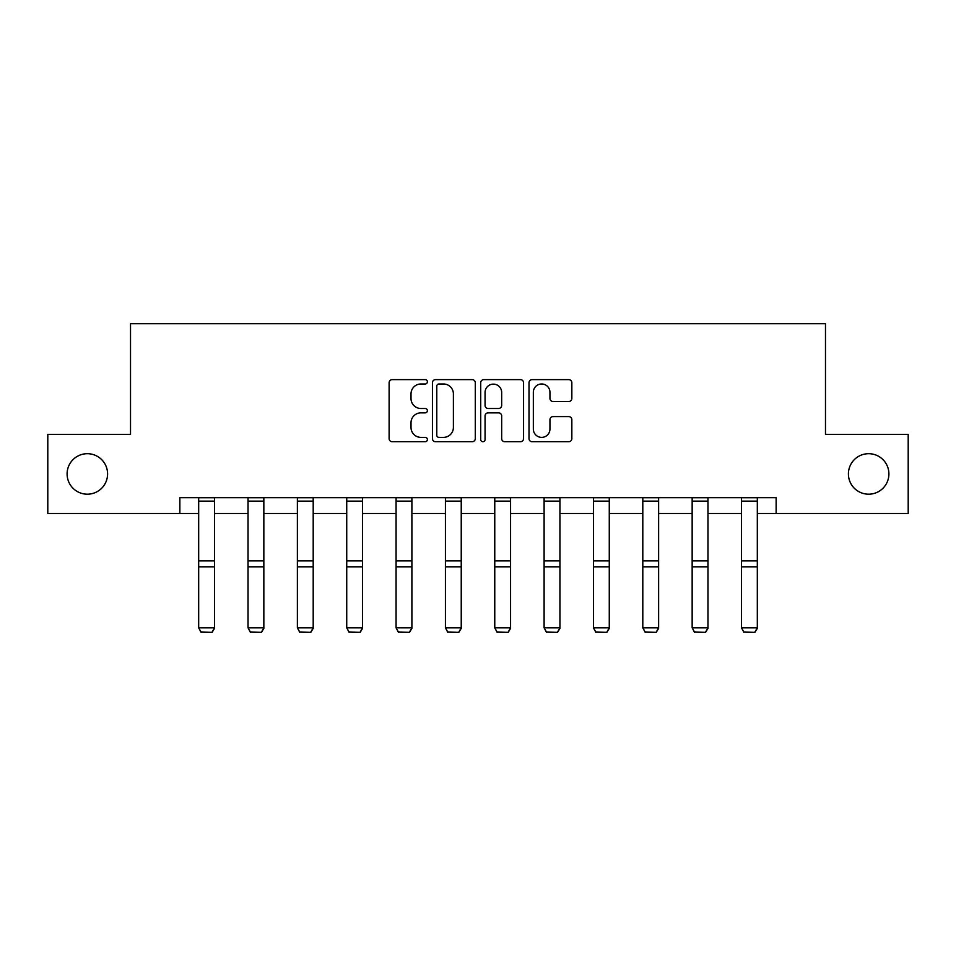 <?xml version="1.0" encoding="UTF-8"?>
<svg xmlns="http://www.w3.org/2000/svg" width="956" height="956" viewBox="0 0 956 956"><rect width="100%" height="100%" fill="white"/><g stroke="black" fill="none" stroke-linecap="round" stroke-linejoin="round"><path stroke-width="1.43" d="M848.414 473.937A20.243 20.243 0 0 0 868.657 494.192A20.243 20.243 0 0 0 888.901 473.937A20.243 20.243 0 0 0 868.657 453.694A20.243 20.243 0 0 0 848.414 473.937M67.099 473.937A20.243 20.243 0 0 0 87.343 494.192A20.243 20.243 0 0 0 107.586 473.937A20.243 20.243 0 0 0 87.343 453.694A20.243 20.243 0 0 0 67.099 473.937M427.392 381.803A2.175 2.175 0 0 0 425.217 379.628L392.223 379.628A3.107 3.107 0 0 0 389.116 382.735L389.116 438.625A3.107 3.107 0 0 0 392.223 441.732L425.217 441.732A2.175 2.175 0 0 0 427.392 439.557A2.175 2.175 0 0 0 425.217 437.382L420.951 437.382A9.93 9.93 0 0 1 411.008 427.44L411.008 422.791A9.93 9.93 0 0 1 420.951 412.849L425.217 412.849A2.175 2.175 0 0 0 427.392 410.674A2.175 2.175 0 0 0 425.217 408.499L420.951 408.499A9.93 9.93 0 0 1 411.008 398.568L411.008 393.908A9.93 9.93 0 0 1 420.951 383.977L425.217 383.977A2.175 2.175 0 0 0 427.392 381.803M568.736 401.52A3.107 3.107 0 0 0 571.843 398.413L571.843 382.735A3.107 3.107 0 0 0 568.736 379.628L532.098 379.628A3.107 3.107 0 0 0 529.003 382.735L529.003 438.625A3.107 3.107 0 0 0 532.098 441.732L568.736 441.732A3.107 3.107 0 0 0 571.843 438.625L571.843 419.684A3.107 3.107 0 0 0 568.736 416.577L553.058 416.577A3.107 3.107 0 0 0 549.951 419.684L549.951 429.077A8.305 8.305 0 0 1 541.646 437.382A8.305 8.305 0 0 1 533.34 429.077L533.34 392.283A8.305 8.305 0 0 1 541.646 383.977A8.305 8.305 0 0 1 549.951 392.283L549.951 398.413A3.107 3.107 0 0 0 553.058 401.52L568.736 401.52M179.859 513.48L47.8 513.48L47.8 434.406L130.518 434.406L130.518 323.69L825.482 323.69L825.482 434.406L908.2 434.406L908.2 513.48L776.141 513.48L776.141 497.67L179.859 497.67L179.859 513.48L198.681 513.48M475.287 382.735A3.107 3.107 0 0 0 472.18 379.628L435.542 379.628A3.107 3.107 0 0 0 432.435 382.735L432.435 438.625A3.107 3.107 0 0 0 435.542 441.732L472.18 441.732A3.107 3.107 0 0 0 475.287 438.625L475.287 382.735M483.82 379.628L520.458 379.628A3.107 3.107 0 0 1 523.565 382.735L523.565 438.625A3.107 3.107 0 0 1 520.458 441.732L504.78 441.732A3.107 3.107 0 0 1 501.673 438.625L501.673 415.956A3.107 3.107 0 0 0 498.566 412.849L488.169 412.849A3.107 3.107 0 0 0 485.062 415.956L485.062 439.557A2.175 2.175 0 0 1 482.888 441.732A2.175 2.175 0 0 1 480.713 439.557L480.713 382.735A3.107 3.107 0 0 1 483.82 379.628M214.502 513.48L248.034 513.48M263.844 513.48L297.376 513.48M313.198 513.48L346.729 513.48M362.539 513.48L396.071 513.48M411.893 513.48L445.424 513.48M461.234 513.48L494.766 513.48M510.576 513.48L544.107 513.48M559.929 513.48L593.461 513.48M609.271 513.48L642.802 513.48M658.624 513.48L692.156 513.48M707.966 513.48L741.498 513.48M757.319 513.48L776.141 513.48M438.959 383.977A2.175 2.175 0 0 0 436.784 386.152L436.784 435.207A2.175 2.175 0 0 0 438.959 437.382L443.453 437.382A9.93 9.93 0 0 0 453.395 427.44L453.395 393.908A9.93 9.93 0 0 0 443.453 383.977L438.959 383.977M501.673 392.438A8.305 8.305 0 0 0 493.368 384.133A8.305 8.305 0 0 0 485.062 392.438L485.062 405.404A3.107 3.107 0 0 0 488.169 408.499L498.566 408.499A3.107 3.107 0 0 0 501.673 405.404L501.673 392.438M214.502 497.67L214.502 628.379L212.124 632.31L201.059 632.083L212.124 632.31M201.059 632.31L198.681 627.805L214.502 627.805L212.124 632.083M198.681 497.67L198.681 627.805L201.059 632.083M263.844 497.67L263.844 628.379L261.478 632.31L250.4 632.083L261.478 632.31M250.4 632.31L248.034 627.805L263.844 627.805L261.478 632.083M248.034 497.67L248.034 627.805L250.4 632.083M313.198 497.67L313.198 628.379L310.82 632.31L299.754 632.083L310.82 632.31M299.754 632.31L297.376 627.805L313.198 627.805L310.82 632.083M297.376 497.67L297.376 627.805L299.754 632.083M362.539 497.67L362.539 628.379L360.173 632.31L349.095 632.083L360.173 632.31M349.095 632.31L346.729 627.805L362.539 627.805L360.173 632.083M346.729 497.67L346.729 627.805L349.095 632.083M411.893 497.67L411.893 628.379L409.515 632.31L398.449 632.083L409.515 632.31M398.449 632.31L396.071 627.805L411.893 627.805L409.515 632.083M396.071 497.67L396.071 627.805L398.449 632.083M461.234 497.67L461.234 628.379L458.868 632.31L447.79 632.083L458.868 632.31M447.79 632.31L445.424 627.805L461.234 627.805L458.868 632.083M445.424 497.67L445.424 627.805L447.79 632.083M510.576 497.67L510.576 628.379L508.21 632.31L497.132 632.083L508.21 632.31M497.132 632.31L494.766 627.805L510.576 627.805L508.21 632.083M494.766 497.67L494.766 627.805L497.132 632.083M559.929 497.67L559.929 628.379L557.551 632.31L546.485 632.083L557.551 632.31M546.485 632.31L544.107 627.805L559.929 627.805L557.551 632.083M544.107 497.67L544.107 627.805L546.485 632.083M609.271 497.67L609.271 628.379L606.905 632.31L595.827 632.083L606.905 632.31M595.827 632.31L593.461 627.805L609.271 627.805L606.905 632.083M593.461 497.67L593.461 627.805L595.827 632.083M658.624 497.67L658.624 628.379L656.246 632.31L645.181 632.083L656.246 632.31M645.181 632.31L642.802 627.805L658.624 627.805L656.246 632.083M642.802 497.67L642.802 627.805L645.181 632.083M707.966 497.67L707.966 628.379L705.6 632.31L694.522 632.083L705.6 632.31M694.522 632.31L692.156 627.805L707.966 627.805L705.6 632.083M692.156 497.67L692.156 627.805L694.522 632.083M757.319 497.67L757.319 628.379L754.941 632.31L743.876 632.083L754.941 632.31M743.876 632.31L741.498 627.805L757.319 627.805L754.941 632.083M741.498 497.67L741.498 627.805L743.876 632.083M214.502 497.729L198.681 497.729M214.502 560.885L198.681 560.885M214.502 566.884L198.681 566.884M214.502 501.123L198.681 501.123M263.844 497.729L248.034 497.729M263.844 560.885L248.034 560.885M263.844 566.884L248.034 566.884M263.844 501.123L248.034 501.123M313.198 497.729L297.376 497.729M313.198 560.885L297.376 560.885M313.198 566.884L297.376 566.884M313.198 501.123L297.376 501.123M362.539 497.729L346.729 497.729M362.539 560.885L346.729 560.885M362.539 566.884L346.729 566.884M362.539 501.123L346.729 501.123M411.893 497.729L396.071 497.729M411.893 560.885L396.071 560.885M411.893 566.884L396.071 566.884M411.893 501.123L396.071 501.123M461.234 497.729L445.424 497.729M461.234 560.885L445.424 560.885M461.234 566.884L445.424 566.884M461.234 501.123L445.424 501.123M510.576 497.729L494.766 497.729M510.576 560.885L494.766 560.885M510.576 566.884L494.766 566.884M510.576 501.123L494.766 501.123M559.929 497.729L544.107 497.729M559.929 560.885L544.107 560.885M559.929 566.884L544.107 566.884M559.929 501.123L544.107 501.123M609.271 497.729L593.461 497.729M609.271 560.885L593.461 560.885M609.271 566.884L593.461 566.884M609.271 501.123L593.461 501.123M658.624 497.729L642.802 497.729M658.624 560.885L642.802 560.885M658.624 566.884L642.802 566.884M658.624 501.123L642.802 501.123M707.966 497.729L692.156 497.729M707.966 560.885L692.156 560.885M707.966 566.884L692.156 566.884M707.966 501.123L692.156 501.123M757.319 497.729L741.498 497.729M757.319 560.885L741.498 560.885M757.319 566.884L741.498 566.884M757.319 501.123L741.498 501.123"/></g></svg>
